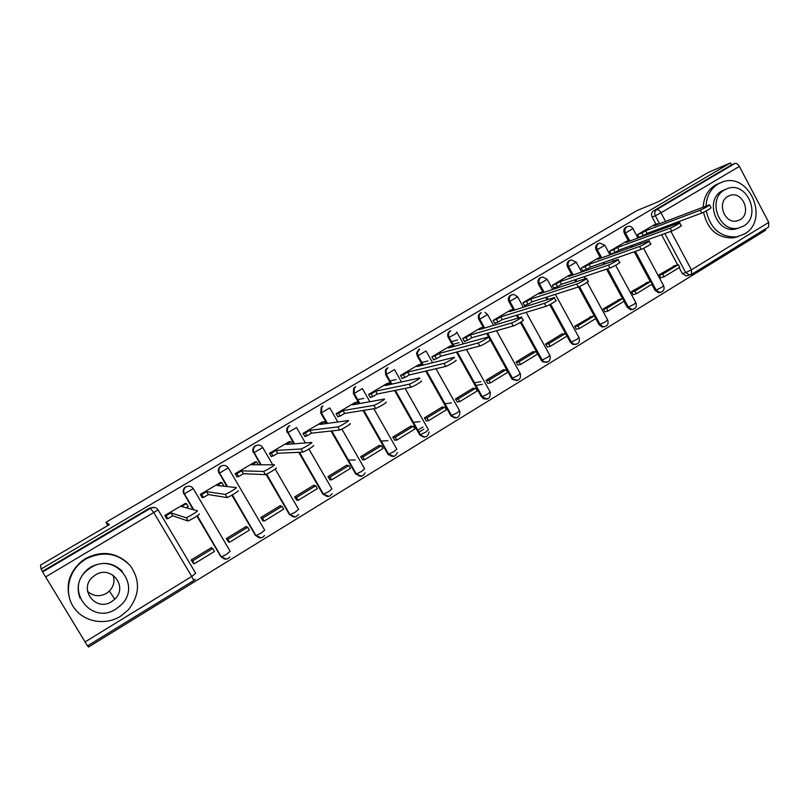 <?xml version="1.0" encoding="UTF-8"?>
<svg xmlns="http://www.w3.org/2000/svg" width="810" height="810" viewBox="0 0 810 810"><rect width="100%" height="100%" fill="white"/><g stroke="black" fill="none" stroke-linecap="round" stroke-linejoin="round"><path stroke-width="1.21" d="M512.831 294.698L510.482 295.255C508.305 296.875 507.789 299.011 508.943 301.674L509.875 301.36C508.71 298.698 509.227 296.561 511.404 294.941L513.763 294.374L517.62 296.804L509.875 301.36L514.644 310.017M541.657 277.303L540.017 277.84C537.88 279.43 537.374 281.546 538.518 284.178L539.49 283.844C538.346 281.202 538.842 279.075 540.989 277.486L542.629 276.949L547.165 279.339L539.49 283.844L544.138 292.329M570.21 260.243L569.076 260.699C566.97 262.268 566.473 264.364 567.607 266.976L568.62 266.611C567.496 263.989 567.982 261.883 570.088 260.314L571.323 259.848L576.224 262.167L568.62 266.611L573.176 274.934M598.894 243.324L597.658 243.83C595.583 245.379 595.107 247.455 596.221 250.057L597.284 249.652C596.17 247.05 596.646 244.974 598.722 243.425L599.704 243.02L604.827 245.258L597.284 249.652L601.293 257.064M627.153 226.668L625.786 227.245C623.751 228.764 623.285 230.82 624.378 233.401L625.492 232.976C624.388 230.384 624.854 228.329 626.889 226.8L627.699 226.446C629.927 225.919 631.689 226.648 632.964 228.633L625.492 232.976L629.431 240.307M388.506 454.997L389.114 454.633M391.129 456.151L390.541 455.868M484.36 398.571L483.823 398.915M87.703 645.783L88.472 647.038L765.703 230.212L765.126 229.129M423.843 429.148L418.952 432.145M40.5 565.117L41.118 569.025L730.377 162.962L708.335 172.388L658.732 201.558L636.984 210.58L105.968 522.278L109.309 524.657L40.5 565.117M87.48 645.864L42.616 571.961L150.781 508.133C153.758 506.746 156.198 507.333 158.102 509.895L45.492 577.003M41.118 569.025L42.616 571.961M687.791 275.522L686.232 275.967L682.344 273.588L679.144 267.604M677.666 264.85L661.557 234.718M659.148 230.202L658.56 229.108M655.968 224.259L652.09 217.009L655.331 215.733C654.237 213.151 654.703 211.116 656.718 209.598L734.974 163.428C736.503 163.063 737.971 164.065 739.378 166.415L768.741 222.375L768.629 226.972L691.689 274.296M734.974 163.428L731.41 164.936L730.377 162.962M653.467 225.21L637.531 234.657L639.11 237.603M675.084 265.639L659.087 274.823L660.788 277.769M647.656 282.356L631.405 291.701L633.126 294.668M625.765 241.674L609.565 251.262L611.216 254.31L613.352 253.034M619.792 299.346L603.268 308.843L605.009 311.83M597.618 258.39L581.155 268.14L582.815 271.208L584.871 269.983M591.462 316.619L574.675 326.268L576.437 329.275M569.005 275.39L552.278 285.302L553.959 288.38L555.913 287.216M562.677 334.166L562.434 333.72L545.606 343.977L547.398 347.004M539.926 292.663L522.926 302.738L524.627 305.836L526.48 304.742M533.415 352.006L533.172 351.56L516.061 361.979L517.874 365.026M510.371 310.22L493.077 320.466L494.809 323.585L496.56 322.552M503.668 370.14L503.415 369.694L486.02 380.285L487.863 383.353M480.32 328.08L462.733 338.489L464.484 341.638L466.125 340.656M473.415 388.587L473.161 388.132L455.473 398.905L457.336 401.993M449.752 346.234L431.872 356.825L433.654 359.984L435.183 359.083M442.655 407.339L442.392 406.873L424.41 417.839L426.293 420.937M418.679 364.702L400.484 375.465L402.286 378.655L403.704 377.814M411.369 426.414L411.105 425.949L392.809 437.096L394.723 440.215M387.069 383.484L368.56 394.429L370.383 397.639L371.679 396.87M379.546 445.824L379.272 445.338L360.663 456.688L362.596 459.827M354.912 402.59L336.079 413.728L337.922 416.958L339.096 416.269M355.155 459.999L348.351 460.09M347.176 465.568L346.893 465.072L327.949 476.614L329.913 479.783M322.188 422.04L303.021 433.36L304.904 436.62L305.937 436.003M314.229 485.666L313.936 485.16L294.668 496.905L296.662 500.094M288.897 441.825L269.386 453.347L271.289 456.617L272.19 456.081M280.716 506.118L280.402 505.592L260.79 517.549L262.815 520.759M255.018 461.963L235.153 473.678L237.077 476.979L237.846 476.523M246.594 526.946L246.27 526.389L226.304 538.559L228.359 541.789M220.533 482.476L200.293 494.383L202.257 497.704L202.875 497.34M211.876 548.167L211.521 547.57L191.19 559.953L193.276 563.213M185.429 503.364L164.815 515.464L166.799 518.815L167.265 518.532M224.41 558.971L220.816 556.581L196.911 516.071M193.114 509.632L184.184 493.999C182.969 491.518 183.364 489.311 185.389 487.347L186.097 486.85C189.013 485.494 191.403 486.091 193.266 488.622L184.184 493.999L193.458 509.723M259.392 537.789L255.423 535.37L231.883 495.183M226.81 486.526L219.378 473.182C218.194 470.772 218.558 468.605 220.462 466.681L221.251 466.115C224.117 464.778 226.466 465.375 228.309 467.897L219.378 473.182L227.225 486.577M293.686 516.952L289.413 514.522L266.034 474.326M260.476 464.778L253.955 452.729C252.811 450.411 253.125 448.305 254.897 446.411L255.788 445.743C258.603 444.437 260.911 445.034 262.724 447.545L253.955 452.729L260.962 464.778M327.331 496.459L322.815 494.039L298.708 452.314M293.817 443.839L287.914 432.641C286.821 430.434 287.074 428.389 288.684 426.536L289.707 425.726M360.349 476.31L355.63 473.921L331.017 431.011M326.714 423.508L320.699 413.009L321.286 412.908L321.823 407.086L323.038 406.063M392.759 456.496L387.889 454.137L363.012 410.467M359.134 403.663L353.423 393.65L354.081 393.508L354.304 388.122L355.792 386.745M424.582 437.015L419.59 434.697L394.602 390.531M391.048 384.254L385.6 374.625L386.309 374.443L386.107 369.836L387.98 367.75M455.848 417.869L450.765 415.591L425.746 371.091M422.466 365.249L417.221 355.914L417.99 355.712L417.352 352.714L419.631 349.08M486.567 399.036L481.403 396.799L456.445 352.097M452.709 345.414L448.315 337.527L449.074 337.183C447.96 334.51 448.517 332.353 450.735 330.733M516.76 380.518L512.345 379.384L511.545 378.321L486.688 333.507M483.195 327.22L478.882 319.454L479.753 319.17C478.578 316.487 479.105 314.331 481.322 312.68M546.436 362.313L542.872 361.918L541.181 360.146L520.364 322.38M518.015 318.127L516.456 315.292M513.175 309.329L508.943 301.674M575.616 344.402L572.771 344.412L570.341 342.266L549.727 304.641M547.064 299.791L545.778 297.422M542.659 291.752L538.518 284.178M604.311 326.784L602.022 326.987L599.025 324.678L595.694 318.573M594.236 315.89L578.472 286.932M575.707 281.86L574.634 279.885M571.678 274.458L567.607 266.976M632.539 309.44L630.646 309.744L627.244 307.375L623.963 301.31M622.495 298.596L606.568 269.163M603.936 264.293L603.045 262.663M600.23 257.448L596.221 250.057M660.312 292.39L658.692 292.734L655.017 290.344L651.777 284.32M650.298 281.586L634.26 251.768M631.739 247.08L631.02 245.744M628.317 240.722L624.378 233.401M107.882 525.498L105.968 522.278M639.566 237.431L641.388 236.348M185.763 486.8L185.055 487.306C183.04 489.25 182.635 491.467 183.85 493.938M220.857 466.104L220.067 466.681C218.163 468.595 217.799 470.762 218.983 473.161M255.322 445.773L254.431 446.442C252.659 448.335 252.345 450.441 253.489 452.75M289.18 425.807L288.147 426.607C286.548 428.47 286.284 430.495 287.388 432.702M322.441 406.185L321.226 407.197L320.699 413.009M355.134 386.897L353.646 388.274L353.423 393.65M387.271 367.942L385.398 370.028L385.6 374.625M418.861 349.302L416.593 352.937L417.221 355.914M449.914 330.986C447.697 332.616 447.14 334.763 448.254 337.426L448.315 337.527M480.451 312.974C478.234 314.614 477.708 316.771 478.882 319.454M42.505 571.313L150.042 507.88L154.872 507.526M731.41 164.936L653.467 210.914C651.463 212.412 651.007 214.447 652.09 217.009M482.507 397.001L483.013 398.51M452.112 416.148L451.453 416.532M422.972 427.002L417.828 430.15M420.876 435.213L420.167 435.517M709.661 205.031L711.048 207.644C710.654 208.575 707.555 210.377 701.754 213.06L700.235 210.195C706.026 207.492 709.125 205.689 709.53 204.778L653.862 225.879L657.669 223.611L658.034 224.289M637.612 234.606L641.834 233.027L643.251 235.659L647.089 233.381L645.671 230.739L700.235 210.195M641.834 233.027L645.671 230.739M653.366 225.251L657.669 223.611M664.078 276.807L679.732 267.249L678.335 264.637L662.671 274.195L664.078 276.807L660.687 277.8M659.289 275.208L662.671 274.195M673.242 266.196L678.335 264.637M647.089 233.381L701.754 213.06M643.251 235.659L638.928 237.259M679.681 222.942L681.078 225.575C683.529 224.856 674.689 230.04 671.723 231.052L670.174 228.157C673.13 227.134 681.99 221.95 679.539 222.679L625.938 242.473L629.815 240.165L630.2 240.894M609.657 251.211L613.717 249.733L615.144 252.386L619.053 250.067L617.615 247.415L670.174 228.157M613.717 249.733L617.615 247.415M625.664 241.704L629.815 240.165M636.296 293.777L652.202 284.067L650.784 281.445L634.878 291.144L636.296 293.777L633.015 294.688M631.608 292.076L634.878 291.144M645.874 282.882L650.784 281.445M619.053 250.067L671.723 231.052M615.144 252.386L610.983 253.884M649.174 241.177L650.582 243.82C653.123 243.071 644.041 248.417 641.145 249.358L639.576 246.453C642.462 245.481 651.554 240.145 649.023 240.904L597.557 259.332L601.496 256.993L601.921 257.772M581.246 268.09L585.134 266.713L586.592 269.386L590.551 267.027L589.103 264.364L639.576 246.453M585.134 266.713L589.103 264.364M597.517 258.43L601.496 256.993M608.057 311.02L624.226 301.148L622.799 298.515L606.619 308.377L608.057 311.02L604.908 311.85M603.47 309.217L606.619 308.377M618.06 299.822L622.799 298.515M590.551 267.027L641.145 249.358M586.592 269.386L582.592 270.783M618.121 259.737L619.549 262.379C622.171 261.61 612.836 267.118 610.021 267.999L608.442 265.062C611.236 264.171 620.581 258.663 617.959 259.453L568.721 276.473L572.721 274.094L568.904 275.42M552.369 285.242L556.095 283.976L557.563 286.669L561.593 284.269L560.125 281.586L608.442 265.062M556.095 283.976L560.125 281.586M579.363 328.556L595.796 318.522L594.348 315.859L577.905 325.883L579.363 328.556L576.335 329.295M574.877 326.643L577.905 325.883M589.801 317.044L594.348 315.859M561.593 284.269L610.021 267.999M557.563 286.669L553.726 287.955M586.501 278.63L587.949 281.283C590.662 280.473 581.053 286.173 578.34 286.973L576.73 284.016C579.444 283.196 589.052 277.506 586.339 278.336L539.399 293.898L543.469 291.478L543.966 292.39M523.017 302.677L526.561 301.533L528.049 304.236L532.15 301.796L530.661 299.092L576.73 284.016M526.561 301.533L530.661 299.092M539.824 292.693L543.469 291.478M550.192 346.376L566.889 336.17L565.431 333.497L548.714 343.693L550.192 346.376L547.287 347.024M545.818 344.361L548.714 343.693M561.077 334.55L565.431 333.497M532.15 301.796L578.34 286.973M528.049 304.236L524.394 305.4M554.313 297.867L555.781 300.53C558.586 299.69 548.694 305.572 546.072 306.301L544.442 303.325C547.054 302.586 556.956 296.703 554.151 297.553L509.591 311.617L513.722 309.157L514.269 310.139M493.179 320.406L496.53 319.373L498.039 322.107L502.21 319.626L500.701 316.892L544.442 303.325M496.53 319.373L500.701 316.892M510.259 310.26L513.722 309.157M520.536 364.49L537.516 354.122L536.028 351.429L519.038 361.786L520.536 364.49L517.762 365.047M516.274 362.364L519.038 361.786M531.887 352.34L536.028 351.429M502.21 319.626L546.072 306.301M498.039 322.107L494.566 323.149M706.279 210.904C710.39 228.805 720.485 237.472 736.584 236.895L744.491 233.958C770.138 219.935 749.007 171.082 721.943 182.169L718.126 183.961C710.623 188.76 706.593 196.131 706.047 206.074M720.222 182.868L715.27 185.115C707.798 189.894 703.779 197.235 703.222 207.147M703.515 212.301C707.717 229.929 717.771 238.434 733.658 237.836L738.244 236.56M738.902 227.985L735.541 229.017C716.465 233.725 704.325 200.161 721.831 190.988L725.973 189.165M724.494 189.945C706.928 199.149 719.118 232.845 738.244 228.116L743.539 226.081C761.906 216.108 747.154 181.045 727.653 188.497L724.494 189.945M740.158 219.672C751.903 213.334 742.699 190.897 730.164 195.372L727.886 196.385C716.475 202.409 724.616 224.279 736.999 220.927L740.158 219.672M113.066 575.13C115.02 581.013 113.795 586.329 109.391 591.087L106.393 593.416C99.427 597.041 93.13 596.342 87.51 591.33M85.9 558.991L81.79 561.826C67.635 572.903 64.101 594.094 74.186 608.026C84.098 622.08 105.28 625.755 120.447 616.329L128.182 609.991C139.796 595.299 140.525 580.567 130.369 565.815C117.794 552.947 102.971 550.668 85.9 558.991M127.504 562.768C115 552.055 101.037 550.648 85.607 558.525L81.506 561.35C69.508 571.9 65.61 584.557 69.792 599.299M79.977 598.094C76.079 587.199 78.55 577.641 87.409 569.42L90.76 567.051C102.657 561.067 113.157 562.464 122.249 571.273M91.064 567.516L87.693 569.896C63.524 588.303 90.983 625.867 116.043 608.988L121.297 604.776C141.902 585.346 114.99 551.894 91.064 567.516M111.618 601.638L114.797 599.147C128.476 586.713 111.061 564.702 95.519 574.908L93.12 576.649C77.952 588.647 95.6 612.36 111.618 601.638M521.539 317.449L523.017 320.122C525.923 319.251 515.727 325.347 513.216 325.984L511.555 322.977C514.056 322.329 524.262 316.244 521.367 317.135L479.277 329.63L483.479 327.129L484.076 328.202M462.834 338.428L465.993 337.517L467.532 340.271L471.764 337.75L470.235 335.006L511.555 322.977M465.993 337.517L470.235 335.006M480.208 328.111L483.479 327.129M451.585 341.668L457.63 339.927M490.374 382.907L507.647 372.367L506.139 369.654L488.865 380.194L490.374 382.907L487.742 383.373M482.385 384.315L476.017 385.428M474.538 382.796L480.897 381.642M486.233 380.67L488.865 380.194M502.2 370.433L506.139 369.654M471.764 337.75L513.216 325.984M467.532 340.271L464.241 341.192M459.138 342.62L453.063 344.331M489.675 340.078C492.571 339.218 482.254 345.414 479.773 346.022L478.092 342.994C480.563 342.377 490.89 336.18 487.995 337.061L448.446 347.956L452.729 345.404L453.387 346.589M431.973 356.764L434.94 355.975L436.489 358.739L440.802 356.177L439.253 353.413L478.052 343.005M434.94 355.975L439.253 353.413M449.641 346.265L452.729 345.404M459.705 401.649L477.272 390.916L475.743 388.192L458.176 398.905L459.705 401.649L457.215 402.003M451.443 402.843L445.004 403.775M455.686 399.279L458.176 398.905M472.027 388.82L475.743 388.192M440.802 356.177L479.743 346.032M436.489 358.739L433.401 359.539M427.923 360.946L421.818 362.516M455.757 360.389C458.46 359.64 448.214 365.816 445.743 366.424L444.032 363.376C446.492 362.748 456.749 356.582 454.056 357.352L417.089 366.586L421.443 364.004L422.182 365.32M400.585 375.405L403.35 374.746L404.919 377.531L409.303 374.929L407.734 372.144L443.931 363.406M403.35 374.746L407.734 372.144M418.557 364.733L421.443 364.004M428.51 420.704L446.371 409.789L444.832 407.045L426.961 417.94L428.51 420.704L426.171 420.957M419.934 421.635L413.404 422.344M424.622 418.213L426.961 417.94M441.339 407.521L444.832 407.045M409.303 374.929L445.632 366.454M404.919 377.531L402.033 378.199M396.151 379.546L389.995 380.953M421.2 381.085C423.701 380.447 413.515 386.613 411.055 387.22L409.323 384.153C411.774 383.525 421.969 377.369 419.479 378.027L385.185 385.55L389.62 382.917L390.45 384.385M368.661 394.369L371.213 393.852L372.802 396.657L377.268 393.994L375.678 391.2L409.151 384.193M371.213 393.852L375.678 391.2M386.947 383.515L389.62 382.917M396.778 440.083L414.953 428.986L413.383 426.222L395.209 437.309L396.778 440.083L394.591 440.225M387.838 440.67L381.196 441.116M393.022 437.471L395.209 437.309M410.123 426.536L413.383 426.222M377.268 393.994L410.883 387.261M372.802 396.657L370.119 397.173M363.791 398.409L357.564 399.634M385.985 402.175C388.274 401.659 378.159 407.805 375.698 408.422L373.936 405.324C376.387 404.696 386.522 398.55 384.234 399.087L352.735 404.838L357.24 402.155L358.192 403.836M336.18 413.667L338.509 413.282L340.129 416.107L344.665 413.404L343.055 410.589L373.714 405.385M338.509 413.282L343.055 410.589M354.78 402.621L357.24 402.155M364.5 459.807L382.988 448.507L381.399 445.723L362.9 457.012L364.5 459.807L362.465 459.837M360.865 457.053L362.9 457.012M378.381 445.885L381.399 445.723M344.665 413.404L375.465 408.473M340.129 416.107L337.659 416.492M350.082 423.681C352.178 423.276 342.093 429.421 339.653 430.029L337.861 426.91C340.301 426.283 350.386 420.147 348.31 420.562L319.707 424.46L324.294 421.737L325.407 423.681M303.132 433.299L305.228 433.056L306.868 435.901L311.485 433.158L309.855 430.312L337.578 426.981M305.228 433.056L309.855 430.312M322.056 422.05L324.294 421.737M331.644 479.874L350.457 468.382L348.847 465.578L330.024 477.06L331.644 479.874L329.771 479.773M328.161 476.979L330.024 477.06M346.083 465.568L348.847 465.578M311.485 433.158L339.37 430.09M306.868 435.901L304.621 436.134M259.747 462.692L260.962 464.343M313.49 445.591C315.373 445.308 305.329 451.453 302.899 452.071L301.077 448.922C303.507 448.294 313.561 442.159 311.678 442.462L286.092 444.437L290.76 441.663L292.096 443.971M269.497 453.276L271.36 453.195L273.021 456.05L277.719 453.256L276.068 450.4L300.743 448.993M271.36 453.195L276.068 450.4M288.755 441.835L290.76 441.663M298.212 500.296L317.358 488.602L315.728 485.777L296.571 497.461L298.212 500.296L296.5 500.074M294.87 497.249L296.571 497.461M313.227 485.595L315.728 485.777M277.719 453.256L302.555 452.142M273.021 456.05L271.006 456.121M276.169 467.947C277.85 467.775 267.826 473.931 265.407 474.549L263.564 471.38C265.974 470.742 276.007 464.596 274.337 464.788L251.88 464.768L256.628 461.943L258.269 464.778M235.264 473.617L236.885 473.678L238.565 476.563L243.354 473.718L241.674 470.833L263.179 471.45M236.885 473.678L241.674 470.833M254.866 461.963L256.628 461.943M264.182 521.083L283.672 509.176L282.022 506.331L262.521 518.228L264.182 521.083L262.642 520.719M260.982 517.884L262.521 518.228M279.784 505.966L282.022 506.331M243.354 473.718L265.022 474.619M238.565 476.563L236.783 476.462M238.11 490.738C239.578 490.688 229.564 496.854 227.165 497.472L225.291 494.282C227.681 493.644 237.705 487.488 236.247 487.549L217.04 485.474L221.879 482.598L223.57 485.494L222.598 486.071M200.414 494.313L201.771 494.546L203.482 497.451L208.352 494.546L206.651 491.65L224.876 494.353M201.771 494.546L206.651 491.65M220.371 482.456L221.879 482.598M229.544 542.244L249.379 530.125L247.708 527.259L227.853 539.369L229.544 542.244L228.157 541.718M226.476 538.863L227.853 539.369M245.754 526.713L247.708 527.259M208.352 494.546L226.739 497.542M203.482 497.451L201.933 497.168M199.29 513.986C200.546 514.056 190.532 520.253 188.143 520.87L186.239 517.651C188.619 517.013 198.642 510.837 197.397 510.776L181.572 506.554L186.502 503.628L188.214 506.533L186.148 507.769M164.926 515.393L166.02 515.788L167.761 518.714L172.722 515.767L170.991 512.841L185.794 517.712M166.02 515.788L170.991 512.841M185.247 503.324L186.502 503.628M194.268 563.79L214.468 551.448L212.767 548.562L192.547 560.895L194.268 563.79L193.043 563.072M191.332 560.196L192.547 560.895M211.106 547.823L212.767 548.562M172.722 515.767L187.687 520.931M167.761 518.714L166.445 518.218M158.122 509.946L195.676 573.247L191.747 576.467L153.951 512.831L150.042 507.88M84.949 642.006L191.747 576.467L193.803 580.527L195.21 579.211M682.344 273.588L685.726 272.606L664.848 233.533M662.418 228.987L661.831 227.893M659.593 223.702L655.331 215.733L660.99 212.797L665.587 221.424M667.855 225.656L668.442 226.77M670.893 231.356L691.416 269.821L768.741 222.375M739.378 166.415L660.99 212.797C659.553 210.398 658.125 209.334 656.718 209.598L653.467 210.914M220.816 556.581L197.124 515.929M193.306 488.693L230.172 551.286L226.456 554.364L221.525 556.774C224.299 559.852 227.073 559.923 229.848 556.986M255.423 535.37L232.166 495.011M228.349 467.988L264.678 530.115L261.174 533.061L256.173 535.501C259.028 538.64 261.812 538.65 264.526 535.542M289.413 514.522L266.419 474.164M262.784 447.647L272.727 464.778M275.208 469.061L298.586 509.328L295.265 512.143L290.203 514.613C293.179 517.823 295.984 517.752 298.617 514.411M322.815 494.039L299.265 452.284M294.364 443.799L287.914 432.641L296.531 427.548M296.602 427.67L305.41 442.949M308.924 449.044L331.897 488.896L328.769 491.599L323.625 494.09C326.784 497.391 329.619 497.208 332.12 493.553M355.63 473.921L356.289 473.941L331.634 430.94M327.321 423.427L321.286 412.908L329.751 407.896M329.832 408.037L337.821 421.99M341.881 429.087L364.632 468.818L361.685 471.4L356.471 473.921C359.883 477.333 362.748 476.999 365.057 472.908M387.889 454.137L388.608 454.116L363.68 410.366M359.802 403.542L354.081 393.508L362.394 388.587M362.485 388.739L369.856 401.709M373.856 408.736L396.799 449.094L394.035 451.555L388.739 454.106C392.536 457.65 395.422 457.093 397.396 452.415M419.59 434.697L420.37 434.636L395.32 390.38M391.767 384.102L386.309 374.443L394.48 369.613M394.581 369.785L401.466 381.976M405.111 388.425L428.419 429.695L425.827 432.054L420.461 434.626C424.794 438.311 427.67 437.43 429.077 432.003M450.765 415.591L451.585 415.49L426.536 370.909M423.235 365.047L417.99 355.712L426.019 350.953M426.131 351.135L432.621 362.708M435.983 368.702L459.513 410.63L457.083 412.877L451.636 415.49C456.729 419.236 459.503 417.96 459.948 411.672M481.403 396.799L482.284 396.667L457.285 351.884L482.284 396.667L487.802 394.024L490.091 391.888L466.459 349.495M448.254 337.426L449.074 337.183L454.207 346.366L449.135 337.284L454.602 334.49L457.042 332.606L456.637 331.999M511.545 378.321L512.477 378.149L487.569 333.254M484.674 328.03L479.753 319.17L487.579 314.553L485.048 312.387M541.181 360.146L542.163 359.944L521.184 321.874M518.957 317.844L517.398 315.009M570.341 342.266L571.364 342.033L550.628 304.175M548.056 299.477L546.76 297.108M599.025 324.678L600.088 324.415L579.474 286.537M576.74 281.516L575.667 279.541M627.244 307.375L628.357 307.081L607.642 268.798M605.009 263.928L604.118 262.288M655.017 290.344L656.171 290.031L635.384 251.373M632.863 246.685L632.134 245.339M661.173 292.197L659.856 292.42L656.171 290.031L661.821 287.267L663.562 285.626L643.535 248.316M633.4 309.258L631.76 309.46L628.357 307.081L633.987 304.347L635.809 302.626L615.63 265.275M602.022 326.987L603.096 326.734L600.088 324.415L605.708 321.692L607.601 319.899L587.169 282.305M576.507 344.23L573.804 344.179L571.364 342.033L576.953 339.329L578.937 337.456L555.366 294.344M547.347 362.141L543.854 361.726L542.163 359.944L547.732 357.261L549.808 355.307L526.166 312.346M517.701 380.356L513.277 379.222L512.477 378.149L518.015 375.496L520.192 373.44L496.53 330.713M487.549 398.884C485.342 399.411 483.58 398.672 482.284 396.667C487.822 400.393 490.475 398.915 490.273 392.222M456.88 417.717C454.653 418.243 452.891 417.494 451.585 415.49L426.576 370.899M425.685 436.884C423.438 437.39 421.666 436.641 420.37 434.636L395.412 390.359M393.954 456.374L388.608 454.116L363.811 410.336M361.655 476.209L356.289 473.941L331.806 430.92M328.779 496.388L323.413 494.1L299.477 452.274M295.306 516.932L289.95 514.623L266.622 474.073M261.225 537.84L255.889 535.511L232.379 494.89M226.516 559.123L221.221 556.774L197.336 515.778M691.345 274.458L689.624 274.995L685.726 272.606L691.416 269.821L691.558 274.377L686.232 275.967M658.692 292.734L659.856 292.42C663.471 291.701 664.757 289.524 663.704 285.9M633.045 228.795L637.996 238.008M640.346 242.382L641.074 243.739M630.646 309.744L631.76 309.46C635.617 308.954 637.014 306.767 635.961 302.91M572.771 344.412L573.804 344.179C578.34 344.483 580.112 342.336 579.11 337.76M542.872 361.918L543.854 361.726C548.826 362.789 550.871 360.754 549.98 355.62M512.345 379.384L513.277 379.222C518.653 381.459 521.012 379.637 520.374 373.764M416.593 352.937L417.352 352.714L418.031 355.691L423.286 365.037M385.398 370.028L386.107 369.836L386.4 374.423L391.858 384.082M353.646 388.274L354.304 388.122L354.203 393.478L359.934 403.522M321.226 407.197L321.823 407.086L321.449 412.857L327.493 423.397M288.147 426.607L288.684 426.536C287.165 428.368 286.973 430.383 288.117 432.591L294.577 443.779M254.431 446.442L254.897 446.411C253.226 448.274 252.993 450.36 254.178 452.679L261.215 464.778M220.067 466.681L220.462 466.681C218.68 468.575 218.406 470.721 219.631 473.131L227.529 486.608M185.055 487.306L185.389 487.347C183.495 489.27 183.192 491.478 184.457 493.948L193.823 509.824M604.918 245.43L610.011 254.866M612.451 259.382L613.342 261.043M603.096 326.734C607.247 326.531 608.806 324.354 607.763 320.193M576.325 262.339L581.58 272.028M584.121 276.696L585.215 278.701M547.256 279.521L552.703 289.484M517.722 296.986L523.371 307.263M487.691 314.746L493.574 325.387M457.154 332.799L463.31 343.855M87.49 645.914L193.803 580.527M736.584 236.895L733.658 237.836M735.541 229.017L738.244 228.116M728.818 195.888L730.164 195.372M109.391 591.087L114.797 599.147M479.773 346.022L478.092 342.994M445.743 366.424L444.032 363.376M411.055 387.22L409.323 384.153M375.698 408.422L373.936 405.324M339.653 430.029L337.861 426.91M302.899 452.071L301.077 448.922M265.407 474.549L263.564 471.38M227.165 497.472L225.291 494.282M188.143 520.87L186.239 517.651"/></g></svg>
